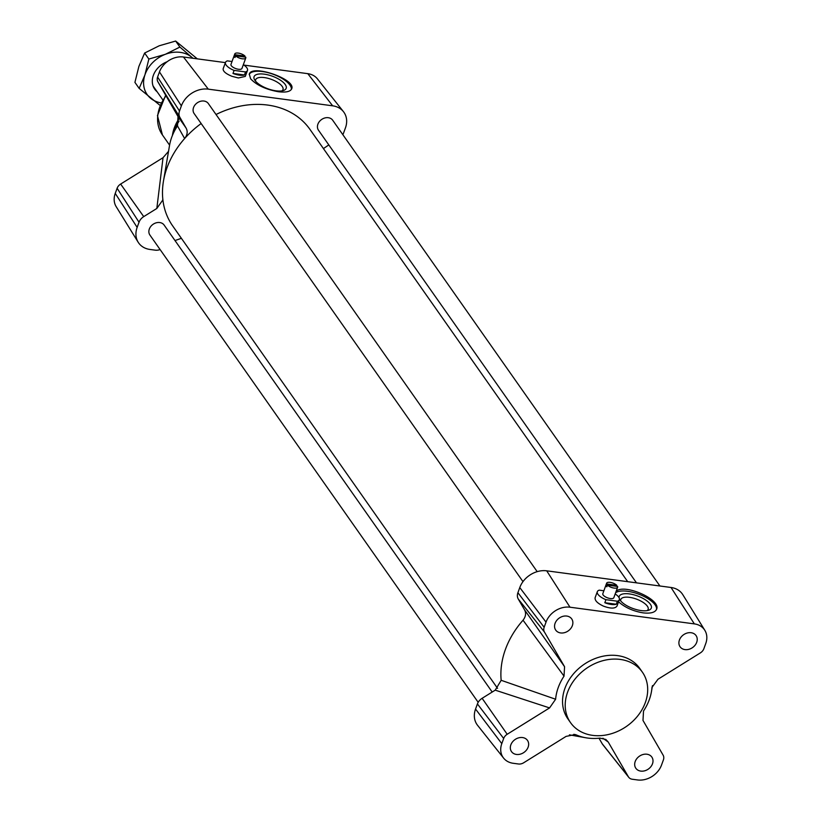 <?xml version="1.0" encoding="UTF-8"?>
<svg xmlns="http://www.w3.org/2000/svg" width="821" height="821" viewBox="0 0 821 821"><rect width="100%" height="100%" fill="white"/><g stroke="black" fill="none" stroke-linecap="round" stroke-linejoin="round"><path stroke-width="1.23" d="M245.766 57.203L235.606 55.838A5.85 2.289 20 0 0 241.466 58.66A5.85 2.289 20 0 0 245.787 57.952A5.85 2.289 20 0 0 245.766 57.203M244.596 57.039L244.956 56.054A5.85 2.289 20 0 0 239.096 53.232A5.85 2.289 20 0 0 234.785 53.95L230.978 64.407A5.85 2.289 20 0 0 231.296 65.711A5.85 2.289 20 0 0 237.105 68.995A5.85 2.289 20 0 0 241.979 68.41L245.787 57.952M234.785 53.95A5.85 2.289 20 0 0 234.806 54.699L234.19 56.382A5.85 2.289 20 0 0 234.488 56.936A5.85 2.289 20 0 0 234.991 57.521L235.606 55.838M234.806 54.699L244.956 56.054M234.19 56.382L235.35 56.536M232.035 61.503L227.407 60.877A11.71 4.577 20 0 0 225.477 62.406A11.71 4.577 20 0 0 234.088 70.401L245.551 71.94A11.71 4.577 20 0 0 247.48 70.411A11.71 4.577 20 0 0 243.334 64.685M234.088 70.401L232.99 73.438L244.442 74.978L245.551 71.94M247.48 70.411L245.284 76.435L238.357 77.964L231.943 76.302C225.816 73.767 222.881 71.253 223.158 68.779L225.477 62.406M232.99 73.438A11.71 4.577 20 0 0 244.442 74.978M607.448 585.116A5.85 2.289 20 0 0 613.308 587.939A5.85 2.289 20 0 0 617.628 587.231A5.85 2.289 20 0 0 617.597 586.471L607.448 585.116L606.832 586.799A5.85 2.289 20 0 1 606.329 586.215A5.85 2.289 20 0 1 606.031 585.66L606.647 583.967L616.797 585.332A5.85 2.289 20 0 0 610.937 582.51A5.85 2.289 20 0 0 606.627 583.218A5.85 2.289 20 0 0 606.647 583.967M606.627 583.218L602.819 593.686A5.85 2.289 20 0 0 603.137 594.989A5.85 2.289 20 0 0 608.946 598.273A5.85 2.289 20 0 0 613.821 597.688L617.628 587.231M616.438 586.317L616.797 585.332M606.031 585.66L607.191 585.814M603.876 590.781L599.248 590.155A11.71 4.577 20 0 0 597.319 591.684A11.71 4.577 20 0 0 605.929 599.679L617.392 601.218A11.71 4.577 20 0 0 619.321 599.689A11.71 4.577 20 0 0 615.175 593.963M605.929 599.679L604.82 602.717L616.284 604.246L617.392 601.218M619.321 599.689L617.002 606.062C615.134 608.72 610.66 608.751 603.568 606.175C597.524 603.373 594.712 600.551 595.122 597.709L597.319 591.684M604.82 602.717A11.71 4.577 20 0 0 616.284 604.246M522.977 581.627L194.136 113.544A8.682 6.968 -35.1 0 1 197.225 102.851A8.682 6.968 -35.1 0 1 208.339 103.559L537.191 571.652M478.181 702.314L149.904 235.042A8.682 6.968 -35.1 0 1 153.004 224.349A8.682 6.968 -35.1 0 1 164.118 225.057L492.19 692.041M636.491 582.859L318.476 130.211A8.682 6.968 -35.1 0 1 321.575 119.517A8.682 6.968 -35.1 0 1 332.69 120.225L659.92 585.999M651.987 687.393L657.97 679.254L700.364 652.89A7.307 5.86 144.9 0 0 703.884 648.682L705.752 643.541A19.981 16.04 144.9 0 0 704.829 630.312L682.815 594.702A22.444 18.011 144.9 0 0 671.044 587.487L546.704 570.821A22.444 18.011 144.9 0 0 519.775 587.569L517.907 592.711A9.76 7.83 144.9 0 0 518.256 599.012L524.486 609.757C526.312 613.113 525.82 616.592 523.039 620.214A83.906 67.363 144.9 0 0 501.169 680.301L495.227 690.153L482.122 698.302A9.76 7.83 144.9 0 0 477.422 703.925L475.554 709.067A22.444 18.011 144.9 0 0 477.565 725.302L503.591 758.091A19.981 16.04 144.9 0 0 513.197 763.284L518.462 763.992A7.307 5.86 144.9 0 0 523.706 762.75L566.1 736.386L575.182 734.549L576.332 734.939A51.415 41.276 144.9 0 0 585.64 737.74A51.415 41.276 144.9 0 0 599.956 738.11L605.867 739.485L608.238 742.04L628.393 776.779A7.307 5.86 144.9 0 0 628.773 777.343A7.307 5.86 144.9 0 0 632.293 779.242L637.548 779.95A19.981 16.04 144.9 0 0 661.531 765.039L663.399 759.897A7.307 5.86 144.9 0 0 663.132 755.176L642.987 720.428L643.52 711.017A51.415 41.276 144.9 0 0 651.474 691.487A51.415 41.276 144.9 0 0 651.925 687.926L652.069 686.982M497.567 688.357L172.646 225.867A83.906 67.363 -35.1 0 1 162.763 198.62A83.906 67.363 -35.1 0 1 163.471 181.051A83.906 67.363 -35.1 0 1 184.633 138.533A83.906 67.363 -35.1 0 1 201.155 123.54M216.026 114.509A83.906 67.363 -35.1 0 1 309.958 129.4L627.696 581.678M342.819 134.634A9.76 7.83 144.9 0 0 343.578 133.023L345.446 127.881A22.444 18.011 144.9 0 0 343.435 111.635L317.409 78.857A19.981 16.04 144.9 0 0 307.803 73.664L243.97 65.105M343.435 111.635A22.444 18.011 144.9 0 0 332.649 105.817L208.298 89.15A22.444 18.011 144.9 0 0 181.369 105.888L179.501 111.03A9.76 7.83 144.9 0 0 179.861 117.331L186.09 128.076L178.013 116.52L177.48 125.931A51.415 41.276 144.9 0 0 169.526 145.461L163.471 181.051M323.433 148.591L328.81 144.906M168.531 151.341L163.03 157.694L156.821 208.472L143.726 216.621A9.76 7.83 144.9 0 0 139.026 222.245L137.148 227.386A22.444 18.011 144.9 0 0 138.185 242.246A22.444 18.011 144.9 0 0 149.956 249.451L155.21 250.159A9.76 7.83 144.9 0 0 160.105 249.553M163.03 157.694L120.636 184.058A7.307 5.86 144.9 0 0 117.116 188.266L115.248 193.407A19.981 16.04 144.9 0 0 116.172 206.635L138.185 242.246M225.395 62.622L183.452 56.998A19.981 16.04 144.9 0 0 159.469 71.909L157.601 77.051A7.307 5.86 144.9 0 0 157.868 81.772L178.013 116.52M156.821 208.472L162.753 200.078L162.763 198.62M175.006 240.553L181.4 238.316M177.48 125.931L184.633 138.533C187.424 134.921 187.906 131.432 186.09 128.076M573.807 734.313L576.332 734.939M516.419 754.437A9.76 7.83 -35.1 0 1 511.504 751.605A9.76 7.83 -35.1 0 1 514.983 739.588A9.76 7.83 -35.1 0 1 527.472 740.388A9.76 7.83 -35.1 0 1 526.507 750.035A9.76 7.83 -35.1 0 1 516.419 754.437M684.991 649.606A9.76 7.83 -35.1 0 1 680.075 646.774A9.76 7.83 -35.1 0 1 683.554 634.756A9.76 7.83 -35.1 0 1 696.044 635.557A9.76 7.83 -35.1 0 1 695.079 645.203A9.76 7.83 -35.1 0 1 684.991 649.606M560.64 632.94A9.76 7.83 -35.1 0 1 555.725 630.107A9.76 7.83 -35.1 0 1 559.214 618.09A9.76 7.83 -35.1 0 1 571.693 618.89A9.76 7.83 -35.1 0 1 570.728 628.537A9.76 7.83 -35.1 0 1 560.64 632.94M640.77 771.104A9.76 7.83 -35.1 0 1 635.854 768.271A9.76 7.83 -35.1 0 1 639.333 756.254A9.76 7.83 -35.1 0 1 651.823 757.054A9.76 7.83 -35.1 0 1 650.858 766.701A9.76 7.83 -35.1 0 1 640.77 771.104M570.523 722.624L567.855 718.816A43.903 35.241 -35.1 0 1 572.216 675.406A43.903 35.241 -35.1 0 1 617.597 655.62A43.903 35.241 -35.1 0 1 639.703 668.345L642.371 672.153A43.903 35.241 144.9 0 0 620.266 659.427A43.903 35.241 144.9 0 0 574.895 679.213A43.903 35.241 144.9 0 0 570.523 722.624A43.903 35.241 144.9 0 0 626.71 726.236A43.903 35.241 144.9 0 0 642.371 672.153M704.829 630.312A19.981 16.04 144.9 0 0 694.35 623.888L570 607.212A19.981 16.04 144.9 0 0 546.016 622.133L544.149 627.275A7.307 5.86 144.9 0 0 544.415 631.985L564.571 666.734L524.486 609.757M523.039 620.214L564.027 676.145L564.571 666.734M564.027 676.145A51.415 41.276 144.9 0 0 555.622 699.235L501.169 680.301M495.227 690.153L549.577 707.918L555.622 699.235M549.577 707.907L507.193 734.272A7.307 5.86 144.9 0 0 503.673 738.49L501.795 743.631A19.981 16.04 144.9 0 0 503.591 758.091M598.991 738.212L602.234 743.805A9.76 7.83 144.9 0 0 602.747 744.565L628.773 777.343M616.161 591.253C624.627 583.341 661.336 599.658 656.605 609.233C655.086 612.507 650.581 613.708 643.079 612.856C633.278 611.224 625.099 607.55 618.541 601.824M615.617 592.741A22.444 8.774 -160 0 1 640.513 594.866A22.444 8.774 -160 0 1 656.461 609.582M278.422 91.736C265.901 89.51 256.634 85.199 250.621 78.806L249.276 74.126C251.831 63.935 296.299 79.329 291.691 88.812C290.336 91.644 285.913 92.619 278.422 91.736M249.184 74.465A22.444 8.774 -160 0 1 272.675 74.085A22.444 8.774 -160 0 1 291.383 89.438M255.618 81.248A14.532 5.685 -160 0 1 255.659 79.709A14.532 5.685 -160 0 1 267.749 78.252A14.532 5.685 -160 0 1 282.188 86.4A14.532 5.685 -160 0 1 282.978 89.653A14.532 5.685 -160 0 1 282.024 90.854M285.226 84.512A17.077 6.681 20 0 0 264.814 74.239A17.077 6.681 20 0 0 254.623 79.863A17.077 6.681 20 0 0 267.831 88.76A17.077 6.681 20 0 0 283.666 90.443A17.077 6.681 20 0 0 285.226 84.512M620.768 601.003A14.532 5.685 -160 0 1 620.809 599.463A14.532 5.685 -160 0 1 632.899 598.006A14.532 5.685 -160 0 1 647.338 606.165A14.532 5.685 -160 0 1 648.128 609.408A14.532 5.685 -160 0 1 647.174 610.619M619.424 598.94A17.077 6.681 20 0 0 619.773 599.628A17.077 6.681 20 0 0 632.981 608.515A17.077 6.681 20 0 0 648.816 610.198A17.077 6.681 20 0 0 650.376 604.266A17.077 6.681 20 0 0 631.831 594.332A17.077 6.681 20 0 0 619.085 597.76M167.197 61.698A20.002 16.061 144.9 0 0 153.209 75.789A20.002 16.061 144.9 0 0 157.139 91.778M192.822 58.25A29.269 23.501 144.9 0 0 191.447 57.018A29.269 23.501 144.9 0 0 165.267 54.34A29.269 23.501 144.9 0 0 144.896 74.998A29.269 23.501 144.9 0 0 150.715 98.346A29.269 23.501 144.9 0 0 160.988 102.861M197.307 58.855L175.653 41.05L159.243 45.771L144.629 53.037L138.882 66.429L134.921 82.377L139.149 88.391L144.896 74.998L148.858 59.05L165.267 54.34L179.881 47.064L193.007 58.281M160.485 105.745L139.149 88.391M179.881 47.064L175.653 41.05M148.858 59.05L144.629 53.037M332.649 105.817L307.803 73.664M137.148 227.386L115.248 193.407M139.026 222.245L117.116 188.266M143.726 216.621L120.636 184.058M179.861 117.331L157.868 81.772M179.501 111.03L157.601 77.051M181.369 105.888L159.469 71.909M208.298 89.15L183.452 56.998M179.101 121.056A40.588 32.583 144.9 0 0 174.247 131.452M178.927 118.86A40.003 32.111 144.9 0 0 172.41 135.465M166.037 95.862A40.003 32.111 144.9 0 0 162.425 134.942L169.588 145.143M671.044 587.487L694.35 623.888M602.234 743.805L628.393 776.779M475.554 709.067L501.795 743.631M477.422 703.925L503.673 738.49M482.122 698.302L507.193 734.272M517.907 592.711L544.149 627.275M518.256 599.012L544.415 631.985M519.775 587.569L546.016 622.133M546.704 570.821L570 607.212M602.901 738.233L608.238 742.04M162.425 134.942L157.458 115.576L165.657 95.215M585.64 737.74L569.446 734.846M651.474 691.487L652.469 685.607M153.086 86.01L162.681 99.669"/></g></svg>
